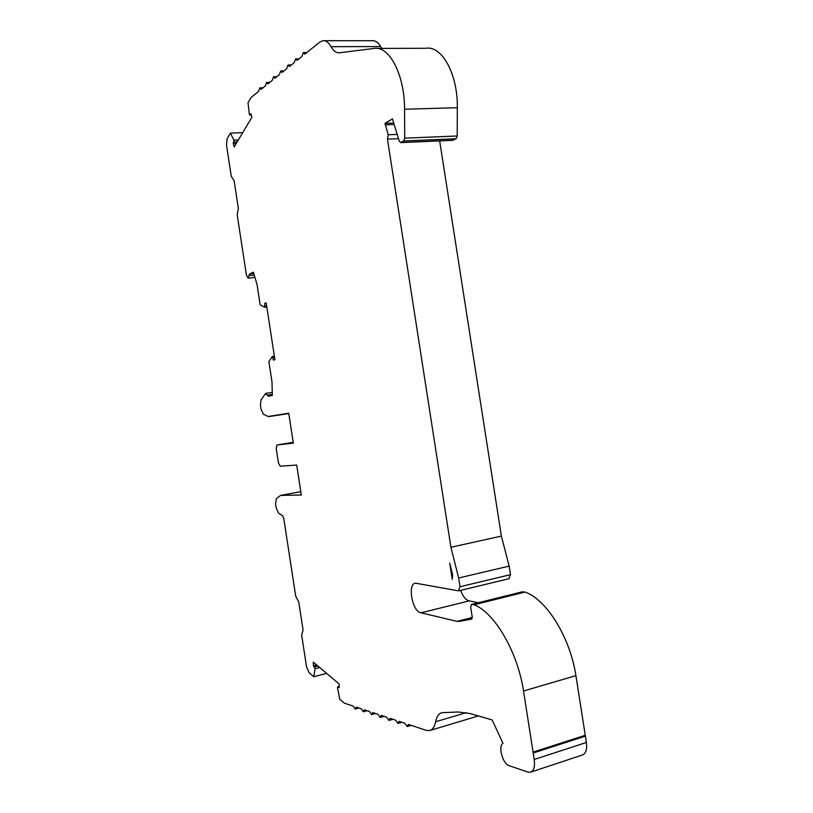<?xml version="1.0" encoding="UTF-8"?>
<svg xmlns="http://www.w3.org/2000/svg" width="813" height="813" viewBox="0 0 813 813"><rect width="100%" height="100%" fill="white"/><g stroke="black" fill="none" stroke-linecap="round" stroke-linejoin="round"><path stroke-width="1.22" d="M264.662 303.412L266.166 302.832L274.906 359.661L273.371 360.088L272.325 356.541L268.879 361.612L271.979 381.775L272.325 395.423L268.27 396.266L265.566 393.512L260.983 399.996L260.434 405.392L261.014 409.152L263.351 414.173L268.138 416.49L288.737 413.217L293.341 443.156L276.948 444.996L276.217 448.471L278.442 462.973L280.251 466.225L296.704 465.046L301.308 495.015L280.637 495.391L276.318 498.684L275.556 504.009L276.146 507.8L278.534 513.125L282.548 515.696L283.757 518.399L295.688 596.092L298.767 602.057L303.056 629.984L301.664 635.044L306.521 666.731L309.031 672.615L313.808 676.751L315.088 668.733L313.442 665.817L313.279 662.107L339.021 683.835L339.173 687.676L337.73 686.731L337.537 687.869L339.763 699.241L344.427 703.174L353.228 706.101L355.098 708.997L356.236 707.097L361.267 708.763L363.187 711.71L364.356 709.79L369.519 711.507L371.49 714.505L372.689 712.564L378.004 714.322L380.017 717.371L381.256 715.41L386.714 717.218L388.777 720.308L390.067 718.326L395.677 720.196L397.791 723.336L399.112 721.334L404.884 723.255L407.049 726.446L408.421 724.424L426.266 730.348L429.772 730.531C432.658 729.668 434.609 726.741 435.636 721.741C436.662 716.649 438.705 713.641 441.764 712.716L458.044 711.975L470.117 713.57L492.15 719.932L502.993 743.285C497.851 745.856 502.688 763.956 508.999 765.622L527.789 772.065L530.493 772.208C533.856 770.836 535.096 766.588 534.212 759.484L523.531 691.009C517.535 651.426 494.426 612.575 474.121 604.75L471.489 604.445L470.686 607.159L472.231 617.087L471.642 619.1L459.538 621.356L457.018 621.366L421.002 612.799C412.567 612.108 407.171 584.334 415.23 583.134L458.42 590.827L460.006 586.732L458.644 578.002L450.91 547.261L387.455 139.135L388.238 134.755L385.006 123.373L392.455 118.932L399.224 141.096L400.657 142.61L403.705 140.974L404.732 138.159L404.559 109.237C404.762 75.284 389.325 45.498 374.153 48.434L339.488 52.784C336.338 53.069 333.523 51.036 331.033 46.676C328.533 42.327 325.779 40.335 322.761 40.701L319.712 42.134L304.794 54.156L303.33 52.581L301.836 56.544L297.009 60.426L295.576 58.871L294.133 62.753L289.438 66.534L288.036 64.989L286.633 68.79L282.07 72.469L280.688 70.934L279.347 74.664L274.896 78.251L273.544 76.717L272.243 80.385L267.914 83.871L266.593 82.357L265.333 85.954L261.115 89.359L259.814 87.845L258.605 91.381L251.227 97.326L248.026 102.692L249.306 114.064L249.825 115.06L250.892 113.647L251.878 117.265L234.185 146.929L233.25 143.423L233.931 140.1L230.364 133.108L227.112 138.708L226.492 145.11L231.288 176.401L234.103 180.608L238.341 208.24L237.203 214.947L246.471 275.363L248.168 278.137L249.5 273.981L253.412 272.182L257.071 284.713L260.16 304.855L264.713 307.284L264.662 303.412L266.237 303.249M430.036 730.45L478.329 715.948M313.808 676.751L326.643 673.388M265.851 393.329L272.253 392.415M248.168 278.137L254.957 277.487L248.077 278.158M230.364 133.108L242.701 132.661M381.917 48.414L380.687 46.565C378.096 42.306 375.21 40.355 372.029 40.721L324.285 40.701M452.699 140.354L456.103 138.738L457.211 135.984L457.333 107.702C457.902 74.511 442.018 45.406 426.042 48.282L377.293 48.424M385.006 123.373L393.716 123.078M385.23 124.806L394.153 124.491M387.455 139.135L398.482 138.677M450.91 547.261L501.377 536.102L439.67 140.913M458.644 578.002L509.172 566.102L501.377 536.102M508.806 578.683L510.503 574.649L509.172 566.102M421.002 612.799L469.294 600.888C465.788 600.055 462.912 596.549 460.676 590.36M457.018 621.366L472.272 617.484M478.329 602.748L469.294 600.888M474.121 604.75L525.107 592.057L522.078 591.925M533.196 753.001L585.39 736.151L575.919 675.644C570.045 637.006 546.295 599.384 525.107 592.057M530.808 772.096L582.372 755.023C585.899 753.6 587.24 749.423 586.386 742.472L585.39 736.151M233.25 143.423L236.349 143.301M264.713 307.284L266.816 307.06M313.442 665.817L316.674 664.983M452.648 574.801L452.231 579.303L449.721 563.124L452.648 574.801M265.008 306.054L266.634 305.871M250.008 114.928L251.227 114.887M388.238 134.755L397.181 134.399M435.636 721.741L466.357 712.655M315.088 668.733L319.712 667.534M268.717 416.591L288.788 413.543M267.284 395.088L272.304 394.376M248.961 275.648L254.276 275.15M233.931 140.1L238.361 139.927M331.033 46.676L380.687 46.565M404.559 109.237L457.333 107.702M404.732 138.159L457.211 135.984M403.705 140.974L456.103 138.738M400.911 142.519L453.146 140.253M460.006 586.732L510.503 574.649M459.538 621.356L472.251 618.114M471.784 604.435L522.657 591.783M523.531 691.009L575.919 675.644M533.074 752.116L585.269 735.287M534.212 759.484L586.386 742.472M249.5 273.981L253.819 273.575M276.999 444.985L293.208 442.323L276.999 444.985M280.8 495.371L300.79 491.672L280.637 495.391M233.992 141.96L237.233 141.828M272.904 357.486L274.53 357.273M337.944 686.782L339.123 686.467M314.59 666.934L317.964 666.06M355.474 709.017L359.031 708.021M363.574 711.741L367.161 710.725M371.897 714.525L375.515 713.499M380.443 717.391L384.092 716.344M389.224 720.338L392.903 719.271M398.248 723.367L401.957 722.279M407.537 726.476L411.276 725.379M259.967 87.845L263.066 87.784M266.755 82.357L269.865 82.306M273.717 76.717L276.857 76.676M280.871 70.934L284.022 70.894M288.219 64.979L291.4 64.949M295.769 58.871L298.971 58.851M303.534 52.581L306.765 52.571M400.657 142.61L452.882 140.344M458.817 590.807L509.223 578.653M471.489 604.445L522.353 591.803M249.825 115.06L251.268 115.009M272.325 356.541L274.377 356.277M337.73 686.731L339.123 686.355"/></g></svg>
